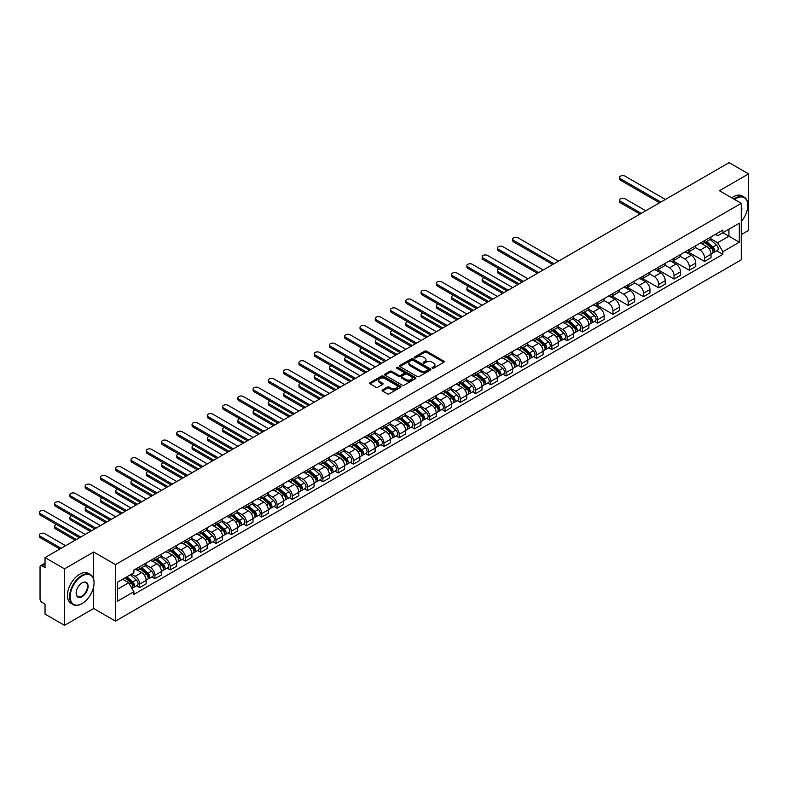 <?xml version="1.0" encoding="UTF-8"?>
<svg xmlns="http://www.w3.org/2000/svg" width="788" height="788" viewBox="0 0 788 788"><rect width="100%" height="100%" fill="white"/><g stroke="black" fill="none" stroke-linecap="round" stroke-linejoin="round"><path stroke-width="1.18" d="M432.316 368.163A0.955 0.552 0 0 0 433.666 368.163L443.871 362.273A1.359 0.788 0 0 0 444.265 361.722A1.359 0.788 0 0 0 443.871 361.16L426.584 351.182A1.359 0.788 0 0 0 424.663 351.182L414.449 357.072A0.955 0.552 0 0 0 415.798 357.851L417.118 357.092A4.344 2.512 0 0 1 423.264 357.092L424.702 357.919A4.344 2.512 0 0 1 425.983 359.692A4.344 2.512 0 0 1 424.702 361.465L423.383 362.234A0.955 0.552 0 0 0 424.732 363.012L426.052 362.244A4.344 2.512 0 0 1 432.198 362.244L433.636 363.081A4.344 2.512 0 0 1 434.917 364.854A4.344 2.512 0 0 1 433.636 366.627L432.316 367.385A0.955 0.552 0 0 0 432.316 368.163L432.316 367.385M382.485 389.893A1.359 0.788 0 0 0 382.091 390.444A1.359 0.788 0 0 0 382.485 391.006L387.341 393.803A1.359 0.788 0 0 0 389.262 393.803L400.59 387.263A1.359 0.788 0 0 0 400.994 386.701A1.359 0.788 0 0 0 400.59 386.15L383.303 376.162A1.359 0.788 0 0 0 381.382 376.162L370.045 382.712A1.359 0.788 0 0 0 369.651 383.264A1.359 0.788 0 0 0 370.045 383.815L375.906 387.204A1.359 0.788 0 0 0 377.826 387.204L382.682 384.406A1.359 0.788 0 0 0 383.076 383.845A1.359 0.788 0 0 0 382.682 383.293L379.777 381.619A3.635 2.098 0 0 1 378.713 380.131A3.635 2.098 0 0 1 380.949 378.191A3.635 2.098 0 0 1 384.908 378.644L396.295 385.224A3.635 2.098 0 0 1 397.359 386.701A3.635 2.098 0 0 1 395.113 388.642A3.635 2.098 0 0 1 391.153 388.189L389.262 387.095A1.359 0.788 0 0 0 387.341 387.095L382.485 389.893L382.485 391.006M115.491 564.612L93.673 552.014L64.508 568.847L45.034 557.609L729.127 162.643L748.6 173.892L719.434 190.726L741.262 203.334L115.491 564.612L115.491 621.111L741.262 259.833L741.262 203.334M417.216 376.556A1.359 0.788 0 0 0 419.137 376.556L430.475 370.005A1.359 0.788 0 0 0 430.869 369.454A1.359 0.788 0 0 0 430.475 368.902L413.178 358.914A1.359 0.788 0 0 0 411.257 358.914L399.92 365.465A1.359 0.788 0 0 0 399.526 366.016A1.359 0.788 0 0 0 399.92 366.568L417.216 376.556M396.985 368.37A0.955 0.552 0 0 1 397.95 368.508L415.512 378.644L404.195 385.174A1.359 0.788 0 0 1 402.274 385.174L384.987 375.196L389.833 372.419L389.833 371.286L384.987 374.083A1.359 0.788 0 0 0 384.583 374.645A1.359 0.788 0 0 0 384.987 375.196L384.987 374.083M389.833 372.419A1.359 0.788 0 0 1 391.754 372.419L391.754 371.286A1.359 0.788 0 0 0 389.833 371.286M391.754 371.286L398.767 375.334A1.359 0.788 0 0 0 400.688 375.334L403.909 373.473A1.359 0.788 0 0 0 404.303 372.921A1.359 0.788 0 0 0 403.909 372.369L396.61 368.154A0.955 0.552 0 0 1 397.95 367.375L415.532 377.521A1.359 0.788 0 0 1 415.926 378.082A1.359 0.788 0 0 1 415.532 378.634L415.532 377.521M64.508 568.847L64.508 625.357L45.034 614.108L45.034 604.11L42 602.357A2.768 1.596 -120 0 1 40.04 598.969L40.04 566.986A2.768 1.596 -120 0 1 40.612 565.715L45.034 563.164M741.262 234.637L748.6 230.392L748.6 173.892M64.508 625.357L93.673 608.513L115.491 621.111M45.034 557.609L45.034 567.606L42 565.853A2.768 1.596 -120 0 0 40.612 565.715M704.561 240.626A6.363 3.674 60 0 1 703.241 243.482L709.702 239.749A6.363 3.674 -120 0 0 711.022 236.892M695.39 247.481L700.059 250.17A6.363 3.674 60 0 1 704.561 257.971L711.022 254.238A6.363 3.674 -120 0 0 706.521 246.437L701.891 243.768M711.022 254.238L711.022 257.686L704.561 261.419L688.367 252.071M703.241 243.482A6.363 3.674 60 0 1 700.108 243.197M704.561 257.971L704.561 261.419M689.293 249.432A6.363 3.674 60 0 1 687.973 252.298L694.435 248.565A6.363 3.674 -120 0 0 695.755 245.708M673.1 260.877L689.293 270.225L695.755 266.502L695.755 263.054A6.363 3.674 -120 0 0 691.253 255.253L686.624 252.584M687.973 252.298A6.363 3.674 60 0 1 684.841 252.002M680.123 256.287L684.792 258.986A6.363 3.674 60 0 1 689.293 266.787L689.293 270.225M674.026 258.247A6.363 3.674 60 0 1 672.706 261.104L679.167 257.38A6.363 3.674 -120 0 0 680.487 254.524M657.832 269.693L674.026 279.041L680.487 275.317L680.487 271.87A6.363 3.674 -120 0 0 675.986 264.069L671.356 261.399M672.706 261.104A6.363 3.674 60 0 1 669.573 260.818M664.855 265.103L669.524 267.802A6.363 3.674 60 0 1 674.026 275.593L674.026 279.041M658.758 267.063A6.363 3.674 60 0 1 657.438 269.92L663.9 266.196A6.363 3.674 -120 0 0 665.22 263.34M642.565 278.509L658.758 287.856L665.22 284.133L665.22 280.686A6.363 3.674 -120 0 0 660.718 272.884L656.089 270.215M657.438 269.92A6.363 3.674 60 0 1 654.306 269.634M649.588 273.919L654.257 276.618A6.363 3.674 60 0 1 658.758 284.409L658.758 287.856M643.491 275.879A6.363 3.674 60 0 1 642.171 278.735L648.632 275.012A6.363 3.674 -120 0 0 649.952 272.146M627.297 287.325L643.491 296.672L649.952 292.949L649.952 289.501A6.363 3.674 -120 0 0 645.451 281.7L640.821 279.031M642.171 278.735A6.363 3.674 60 0 1 639.038 278.45M634.32 282.734L638.989 285.433A6.363 3.674 60 0 1 643.491 293.225L643.491 296.672M628.223 284.695A6.363 3.674 60 0 1 626.903 287.551L633.365 283.828A6.363 3.674 -120 0 0 634.685 280.961M612.03 296.14L628.223 305.488L634.685 301.755L634.685 298.307A6.363 3.674 -120 0 0 630.183 290.516L625.554 287.847M626.903 287.551A6.363 3.674 60 0 1 623.771 287.265M619.053 291.55L623.722 294.239A6.363 3.674 60 0 1 628.223 302.04L628.223 305.488M612.956 293.51A6.363 3.674 60 0 1 611.636 296.367L618.097 292.634A6.363 3.674 -120 0 0 619.417 289.777M596.762 304.956L612.956 314.304L619.417 310.57L619.417 307.123A6.363 3.674 -120 0 0 614.916 299.332L610.286 296.662M611.636 296.367A6.363 3.674 60 0 1 608.503 296.081M603.785 300.366L608.454 303.055A6.363 3.674 60 0 1 612.956 310.856L612.956 314.304M597.688 302.326A6.363 3.674 60 0 1 596.368 305.183L602.83 301.449A6.363 3.674 -120 0 0 604.15 298.593M594.595 321.327L597.688 323.119L604.15 319.386L604.15 315.939A6.363 3.674 -120 0 0 599.648 308.147L595.019 305.478M596.368 305.183A6.363 3.674 60 0 1 593.236 304.897M588.518 309.182L593.187 311.871A6.363 3.674 60 0 1 597.688 319.672L597.688 323.119M582.421 311.142A6.363 3.674 60 0 1 581.101 313.998L587.562 310.265A6.363 3.674 -120 0 0 588.882 307.409M579.328 330.142L582.421 331.935L588.882 328.202L588.882 324.755A6.363 3.674 -120 0 0 584.381 316.953L579.751 314.284M581.101 313.998A6.363 3.674 60 0 1 577.968 313.713M573.25 317.997L577.919 320.686A6.363 3.674 60 0 1 582.421 328.488L582.421 331.935M567.153 319.948A6.363 3.674 60 0 1 565.833 322.814L572.295 319.081A6.363 3.674 -120 0 0 573.615 316.224M564.06 338.958L567.153 340.741L573.615 337.018L573.615 333.57A6.363 3.674 -120 0 0 569.113 325.769L564.484 323.1M565.833 322.814A6.363 3.674 60 0 1 562.701 322.519M557.983 326.803L562.652 329.502A6.363 3.674 60 0 1 567.153 337.303L567.153 340.741M551.886 328.763A6.363 3.674 60 0 1 550.566 331.62L557.027 327.897A6.363 3.674 -120 0 0 558.347 325.04M548.793 347.774L551.886 349.557L558.347 345.834L558.347 342.386A6.363 3.674 -120 0 0 553.846 334.585L549.216 331.915M550.566 331.62A6.363 3.674 60 0 1 547.433 331.334M542.715 335.619L547.384 338.318A6.363 3.674 60 0 1 551.886 346.109L551.886 349.557M536.618 337.579A6.363 3.674 60 0 1 535.298 340.436L541.76 336.712A6.363 3.674 -120 0 0 543.08 333.856M533.525 356.59L536.618 358.373L543.08 354.649L543.08 351.202A6.363 3.674 -120 0 0 538.578 343.401L533.949 340.731M535.298 340.436A6.363 3.674 60 0 1 532.166 340.15M527.448 344.435L532.117 347.134A6.363 3.674 60 0 1 536.618 354.925L536.618 358.373M521.351 346.395A6.363 3.674 60 0 1 520.031 349.251L526.492 345.528A6.363 3.674 -120 0 0 527.812 342.662M518.258 365.405L521.351 367.188L527.812 363.465L527.812 360.017A6.363 3.674 -120 0 0 523.311 352.216L518.681 349.547M520.031 349.251A6.363 3.674 60 0 1 516.898 348.966M512.18 353.251L516.849 355.949A6.363 3.674 60 0 1 521.351 363.741L521.351 367.188M506.083 355.211A6.363 3.674 60 0 1 504.763 358.067L511.225 354.344A6.363 3.674 -120 0 0 512.545 351.478M502.99 374.211L506.083 376.004L512.545 372.271L512.545 368.823A6.363 3.674 -120 0 0 508.043 361.032L503.414 358.363M504.763 358.067A6.363 3.674 60 0 1 501.631 357.782M496.913 362.066L501.582 364.755A6.363 3.674 60 0 1 506.083 372.557L506.083 376.004M490.816 364.026A6.363 3.674 60 0 1 489.496 366.883L495.957 363.15A6.363 3.674 -120 0 0 497.277 360.293M487.723 383.027L490.816 384.82L497.277 381.087L497.277 377.639A6.363 3.674 -120 0 0 492.776 369.848L488.146 367.178M489.496 366.883A6.363 3.674 60 0 1 486.363 366.597M481.645 370.882L486.314 373.571A6.363 3.674 60 0 1 490.816 381.372L490.816 384.82M475.548 372.842A6.363 3.674 60 0 1 474.228 375.699L480.69 371.966A6.363 3.674 -120 0 0 482.01 369.109M472.455 391.843L475.548 393.636L482.01 389.902L482.01 386.455A6.363 3.674 -120 0 0 477.508 378.664L472.879 375.994M474.228 375.699A6.363 3.674 60 0 1 471.096 375.413M466.378 379.698L471.047 382.387A6.363 3.674 60 0 1 475.548 390.188L475.548 393.636M460.281 381.658A6.363 3.674 60 0 1 458.961 384.514L465.422 380.781A6.363 3.674 -120 0 0 466.742 377.925M457.188 400.659L460.281 402.451L466.742 398.718L466.742 395.271A6.363 3.674 -120 0 0 462.241 387.469L457.611 384.8M458.961 384.514A6.363 3.674 60 0 1 455.828 384.229M451.11 388.514L455.779 391.203A6.363 3.674 60 0 1 460.281 399.004L460.281 402.451M445.013 390.464A6.363 3.674 60 0 1 443.693 393.33L450.155 389.597A6.363 3.674 -120 0 0 451.475 386.741M441.92 409.474L445.013 411.257L451.475 407.534L451.475 404.086A6.363 3.674 -120 0 0 446.973 396.285L442.354 393.616M443.693 393.33A6.363 3.674 60 0 1 440.561 393.035M435.843 397.319L440.512 400.018A6.363 3.674 60 0 1 445.013 407.82L445.013 411.257M429.746 399.28A6.363 3.674 60 0 1 428.426 402.136L434.887 398.413A6.363 3.674 -120 0 0 436.207 395.556M426.653 418.29L429.746 420.073L436.207 416.35L436.207 412.902A6.363 3.674 -120 0 0 431.706 405.101L427.086 402.432M428.426 402.136A6.363 3.674 60 0 1 425.293 401.85M420.585 406.135L425.244 408.834A6.363 3.674 60 0 1 429.746 416.625L429.746 420.073M414.478 408.095A6.363 3.674 60 0 1 413.158 410.952L419.62 407.229A6.363 3.674 -120 0 0 420.94 404.372M411.385 427.106L414.478 428.889L420.94 425.165L420.94 421.718A6.363 3.674 -120 0 0 416.438 413.917L411.819 411.247M413.158 410.952A6.363 3.674 60 0 1 410.026 410.666M405.318 414.951L409.977 417.65A6.363 3.674 60 0 1 414.478 425.441L414.478 428.889M399.211 416.911A6.363 3.674 60 0 1 397.891 419.768L404.352 416.044A6.363 3.674 -120 0 0 405.672 413.178M396.118 435.922L399.211 437.704L405.672 433.981L405.672 430.534A6.363 3.674 -120 0 0 401.171 422.732L396.551 420.063M397.891 419.768A6.363 3.674 60 0 1 394.758 419.482M390.05 423.767L394.709 426.466A6.363 3.674 60 0 1 399.211 434.257L399.211 437.704M383.943 425.727A6.363 3.674 60 0 1 382.623 428.583L389.085 424.86A6.363 3.674 -120 0 0 390.405 421.994M380.85 444.728L383.943 446.52L390.405 442.787L390.405 439.34A6.363 3.674 -120 0 0 385.903 431.548L381.284 428.879M382.623 428.583A6.363 3.674 60 0 1 379.491 428.298M374.783 432.582L379.442 435.271A6.363 3.674 60 0 1 383.943 443.073L383.943 446.52M368.676 434.543A6.363 3.674 60 0 1 367.356 437.399L373.817 433.666A6.363 3.674 -120 0 0 375.137 430.809M365.583 453.543L368.676 455.336L375.137 451.603L375.137 448.155A6.363 3.674 -120 0 0 370.636 440.364L366.016 437.695M367.356 437.399A6.363 3.674 60 0 1 364.223 437.113M359.515 441.398L364.174 444.087A6.363 3.674 60 0 1 368.676 451.888L368.676 455.336M353.408 443.358A6.363 3.674 60 0 1 352.088 446.215L358.55 442.482A6.363 3.674 -120 0 0 359.87 439.625M350.315 462.359L353.408 464.152L359.87 460.419L359.87 456.971A6.363 3.674 -120 0 0 355.368 449.18L350.749 446.51M352.088 446.215A6.363 3.674 60 0 1 348.956 445.929M344.248 450.214L348.907 452.903A6.363 3.674 60 0 1 353.408 460.704L353.408 464.152M338.141 452.174A6.363 3.674 60 0 1 336.821 455.031L343.282 451.297A6.363 3.674 -120 0 0 344.602 448.441M335.048 471.175L338.141 472.967L344.602 469.234L344.602 465.787A6.363 3.674 -120 0 0 340.101 457.986L335.481 455.316M336.821 455.031A6.363 3.674 60 0 1 333.688 454.745M328.98 459.03L333.639 461.719A6.363 3.674 60 0 1 338.141 469.52L338.141 472.967M322.873 460.98A6.363 3.674 60 0 1 321.553 463.846L328.015 460.113A6.363 3.674 -120 0 0 329.335 457.257M319.78 479.99L322.873 481.773L329.335 478.05L329.335 474.603A6.363 3.674 -120 0 0 324.833 466.801L320.214 464.132M321.553 463.846A6.363 3.674 60 0 1 318.421 463.551M313.713 467.836L318.372 470.534A6.363 3.674 60 0 1 322.873 478.336L322.873 481.773M307.606 469.796A6.363 3.674 60 0 1 306.286 472.652L312.747 468.929A6.363 3.674 -120 0 0 314.067 466.072M304.513 488.806L307.606 490.589L314.067 486.866L314.067 483.418A6.363 3.674 -120 0 0 309.566 475.617L304.946 472.948M306.286 472.652A6.363 3.674 60 0 1 303.153 472.367M298.445 476.651L303.104 479.35A6.363 3.674 60 0 1 307.606 487.142L307.606 490.589M292.338 478.611A6.363 3.674 60 0 1 291.018 481.468L297.48 477.745A6.363 3.674 -120 0 0 298.8 474.888M289.245 497.622L292.338 499.405L298.8 495.682L298.8 492.234A6.363 3.674 -120 0 0 294.298 484.433L289.679 481.764M291.018 481.468A6.363 3.674 60 0 1 287.886 481.182M283.178 485.467L287.837 488.166A6.363 3.674 60 0 1 292.338 495.957L292.338 499.405M277.071 487.427A6.363 3.674 60 0 1 275.751 490.284L282.212 486.56A6.363 3.674 -120 0 0 283.532 483.694M273.978 506.438L277.071 508.221L283.532 504.497L283.532 501.05A6.363 3.674 -120 0 0 279.031 493.249L274.411 490.579M275.751 490.284A6.363 3.674 60 0 1 272.618 489.998M267.91 494.283L272.569 496.982A6.363 3.674 60 0 1 277.071 504.773L277.071 508.221M261.803 496.243A6.363 3.674 60 0 1 260.483 499.099L266.945 495.376A6.363 3.674 -120 0 0 268.265 492.51M258.71 515.244L261.803 517.036L268.265 513.303L268.265 509.856A6.363 3.674 -120 0 0 263.763 502.064L259.144 499.395M260.483 499.099A6.363 3.674 60 0 1 257.351 498.814M252.643 503.099L257.302 505.788A6.363 3.674 60 0 1 261.803 513.589L261.803 517.036M246.536 505.059A6.363 3.674 60 0 1 245.226 507.915L251.677 504.182A6.363 3.674 -120 0 0 252.997 501.326M243.443 524.059L246.536 525.852L252.997 522.119L252.997 518.671A6.363 3.674 -120 0 0 248.496 510.88L243.876 508.211M245.226 507.915A6.363 3.674 60 0 1 242.083 507.63M237.375 511.914L242.034 514.603A6.363 3.674 60 0 1 246.536 522.405L246.536 525.852M231.268 513.875A6.363 3.674 60 0 1 229.958 516.731L236.41 512.998A6.363 3.674 -120 0 0 237.73 510.141M228.175 532.875L231.268 534.668L237.73 530.935L237.73 527.487A6.363 3.674 -120 0 0 233.228 519.696L228.609 517.026M229.958 516.731A6.363 3.674 60 0 1 226.816 516.445M222.108 520.73L226.767 523.419A6.363 3.674 60 0 1 231.268 531.22L231.268 534.668M216.001 522.69A6.363 3.674 60 0 1 214.691 525.547L221.142 521.814A6.363 3.674 -120 0 0 222.462 518.957M212.908 541.691L216.001 543.484L222.462 539.75L222.462 536.303A6.363 3.674 -120 0 0 217.961 528.502L213.341 525.832M214.691 525.547A6.363 3.674 60 0 1 211.548 525.261M206.84 529.546L211.499 532.235A6.363 3.674 60 0 1 216.001 540.036L216.001 543.484M200.733 531.496A6.363 3.674 60 0 1 199.423 534.362L205.875 530.629A6.363 3.674 -120 0 0 207.195 527.773M197.64 550.507L200.733 552.29L207.195 548.566L207.195 545.119A6.363 3.674 -120 0 0 202.693 537.317L198.074 534.648M199.423 534.362A6.363 3.674 60 0 1 196.281 534.067M191.573 538.352L196.232 541.051A6.363 3.674 60 0 1 200.733 548.852L200.733 552.29M185.466 540.312A6.363 3.674 60 0 1 184.156 543.168L190.607 539.445A6.363 3.674 -120 0 0 191.927 536.589M182.373 559.322L185.466 561.105L191.927 557.382L191.927 553.934A6.363 3.674 -120 0 0 187.426 546.133L182.806 543.464M184.156 543.168A6.363 3.674 60 0 1 181.013 542.883M176.305 547.168L180.964 549.866A6.363 3.674 60 0 1 185.466 557.658L185.466 561.105M170.198 549.128A6.363 3.674 60 0 1 168.888 551.984L175.34 548.261A6.363 3.674 -120 0 0 176.66 545.404M167.105 568.138L170.198 569.921L176.66 566.198L176.66 562.75A6.363 3.674 -120 0 0 172.158 554.949L167.539 552.28M168.888 551.984A6.363 3.674 60 0 1 165.746 551.698M161.038 555.983L165.697 558.682A6.363 3.674 60 0 1 170.198 566.474L170.198 569.921M154.931 557.943A6.363 3.674 60 0 1 153.621 560.8L160.072 557.077A6.363 3.674 -120 0 0 161.392 554.21M151.838 576.954L154.931 578.737L161.392 575.013L161.392 571.566A6.363 3.674 -120 0 0 156.891 563.765L152.271 561.095M153.621 560.8A6.363 3.674 60 0 1 150.478 560.514M145.77 564.799L150.429 567.498A6.363 3.674 60 0 1 154.931 575.289L154.931 578.737M139.663 566.759A6.363 3.674 60 0 1 138.353 569.616L144.805 565.892A6.363 3.674 -120 0 0 146.125 563.026M136.57 585.76L139.663 587.553L146.125 583.819L146.125 580.372A6.363 3.674 -120 0 0 141.623 572.58L137.004 569.911M138.353 569.616A6.363 3.674 60 0 1 135.211 569.33M131.448 574.156L135.162 576.304A6.363 3.674 60 0 1 139.663 584.105L139.663 587.553M715.376 234.381L717.671 235.71L739.302 223.221L728.93 229.209L728.93 236.213L717.671 242.714L710.658 238.666M117.451 589.247L128.71 582.746L133.891 591.729L117.451 601.224L117.451 582.243L133.891 572.748L133.891 570.088L722.862 230.057L722.862 232.706L739.302 242.202L722.862 251.697L717.671 242.714M739.302 223.221L739.302 242.202M133.891 591.729L133.891 594.388L722.862 254.357L722.862 251.697M93.673 552.014L93.673 579.2M93.673 586.587L93.673 608.513M128.71 582.746L122.642 579.249M716.725 250.811L722.862 254.357M432.701 368.301L433.636 367.76A4.344 2.512 0 0 0 434.917 365.987L434.917 364.854M425.983 359.692L425.983 360.825A4.344 2.512 0 0 1 424.702 362.598L423.767 363.14M443.851 362.283L426.584 352.315A1.359 0.788 0 0 0 424.663 352.315L414.833 357.988M430.455 370.025L413.178 360.047A1.359 0.788 0 0 0 411.257 360.047L399.94 366.578M428.071 369.848A0.955 0.552 0 0 0 428.071 369.07L412.892 360.303A0.955 0.552 0 0 0 411.543 360.303L410.154 361.111A4.344 2.512 0 0 0 408.883 362.884A4.344 2.512 0 0 0 410.154 364.657L420.526 370.646A4.344 2.512 0 0 0 426.672 370.646L428.071 369.848L428.071 370.971A0.955 0.552 0 0 0 428.347 370.587L428.347 369.454M408.883 362.884L408.883 364.017A4.344 2.512 0 0 0 410.154 365.79L410.154 364.657M428.071 370.971L426.672 371.778A4.344 2.512 0 0 1 420.526 371.778L410.154 365.79M391.754 372.419L398.767 376.467A1.359 0.788 0 0 0 400.688 376.467L403.909 374.605A1.359 0.788 0 0 0 404.303 374.054L404.303 372.921M406.047 379.54A3.635 2.098 0 0 0 410.006 379.993A3.635 2.098 0 0 0 412.252 378.053A3.635 2.098 0 0 0 411.188 376.565L407.179 374.251A1.359 0.788 0 0 0 405.249 374.251L402.038 376.112A1.359 0.788 0 0 0 401.634 376.664A1.359 0.788 0 0 0 402.038 377.216L406.047 379.54L406.047 380.663A3.635 2.098 0 0 0 410.006 381.116A3.635 2.098 0 0 0 412.252 379.186L412.252 378.053M401.634 376.664L401.634 377.797A1.359 0.788 0 0 0 402.038 378.348L402.038 377.216M406.047 380.663L402.038 378.348M397.359 386.701L397.359 387.834A3.635 2.098 0 0 1 395.113 389.774A3.635 2.098 0 0 1 391.153 389.321L389.262 388.218A1.359 0.788 0 0 0 387.341 388.218L382.505 391.015M378.713 380.131L378.713 381.264A3.635 2.098 0 0 0 379.777 382.741L379.777 381.619M382.682 383.293L382.682 384.406L379.777 382.741M400.59 386.15L400.59 387.263L383.303 377.294A1.359 0.788 0 0 0 381.382 377.294L370.065 383.835M705.004 242.468L711.219 248.013A3.457 2 60 0 1 712.313 253.362L711.022 254.11M705.161 242.615L708.097 244.3M645.786 210.76L624.992 198.753A3.182 1.842 -0 0 0 621.525 198.359A3.182 1.842 -0 0 0 619.555 200.053A3.182 1.842 -0 0 0 620.491 201.354L641.284 213.361M705.624 242.103L712.549 248.279A1.665 0.955 60 0 1 713.071 250.85A1.665 0.955 60 0 1 712.923 250.909M706.669 241.502L712.884 247.058A3.457 2 60 0 1 713.967 252.406A3.457 2 60 0 1 712.923 252.515M710.136 239.424L716.41 245.019A3.457 2 60 0 1 717.494 250.367L713.967 252.406M640.014 214.09L620.491 202.821A3.182 1.842 180 0 1 619.555 201.521L619.555 200.053M659.586 202.792L620.491 180.216A3.182 1.842 180 0 1 619.555 178.915L619.555 177.448A3.182 1.842 -0 0 0 620.491 178.748L660.866 202.053M665.367 199.463L624.992 176.148A3.182 1.842 -0 0 0 621.525 175.754A3.182 1.842 -0 0 0 619.555 177.448M741.262 221.517A16.883 9.752 120 0 0 747.822 205.422A16.883 9.752 120 0 0 735.874 198.527A16.883 9.752 120 0 0 734.495 199.423M733.933 199.098A17.297 9.988 -60 0 1 735.588 198.015A17.297 9.988 -60 0 1 744.236 197.158A17.297 9.988 -60 0 1 747.822 205.077A17.297 9.988 -60 0 1 747.812 205.254M741.262 206.22A8.441 4.876 -60 0 1 741.262 212.189M731.776 197.857A17.297 9.988 -60 0 1 733.431 196.773A17.297 9.988 -60 0 1 742.079 195.917L744.236 197.158M81.824 603.716L82.119 603.539A16.883 9.752 120 0 0 94.058 582.864A16.883 9.752 120 0 0 82.119 575.969A16.883 9.752 120 0 0 70.181 596.654A16.883 9.752 120 0 0 82.119 603.539L81.824 603.716A17.297 9.988 -60 0 1 73.176 604.573A17.297 9.988 -60 0 1 70.526 590.705A17.297 9.988 -60 0 1 81.824 575.457A17.297 9.988 -60 0 1 90.482 574.6A17.297 9.988 -60 0 1 94.058 582.519A17.297 9.988 -60 0 1 94.058 582.696M82.119 582.864L82.119 582.864A8.441 4.876 -60 0 1 88.089 586.311A8.441 4.876 -60 0 1 82.119 596.654A8.441 4.876 -60 0 1 76.15 593.206A8.441 4.876 -60 0 1 82.119 582.864L82.119 582.864M76.15 593.029A8.028 4.639 120 0 0 77.815 596.536A8.028 4.639 120 0 0 81.824 596.142A8.028 4.639 120 0 0 87.074 589.069A8.028 4.639 120 0 0 85.843 582.637A8.028 4.639 120 0 0 81.972 582.953M73.176 604.573L71.028 603.322A17.297 9.988 -60 0 1 68.369 589.463A17.297 9.988 -60 0 1 79.677 574.216A17.297 9.988 -60 0 1 88.325 573.359L90.482 574.6M582.864 312.984L589.079 318.529A3.457 2 60 0 1 590.173 323.878L588.882 324.626M583.031 313.131L585.957 314.816M499.277 268.895A3.182 1.842 -0 0 0 497.425 270.57A3.182 1.842 -0 0 0 498.351 271.87L519.144 283.877M583.494 312.619L590.409 318.795A1.665 0.955 60 0 1 590.931 321.366A1.665 0.955 60 0 1 590.783 321.425M584.529 312.018L590.744 317.574A3.457 2 60 0 1 591.837 322.922A3.457 2 60 0 1 590.793 323.031M587.996 309.94L594.27 315.535A3.457 2 60 0 1 595.354 320.883L591.837 322.922M517.874 284.606L498.351 273.337A3.182 1.842 180 0 1 497.425 272.037L497.425 270.57M567.596 321.79L573.812 327.345A3.457 2 60 0 1 574.905 332.694L573.615 333.442M567.764 321.937L570.689 323.632M484.009 277.711A3.182 1.842 -0 0 0 482.157 279.385A3.182 1.842 -0 0 0 483.083 280.686L503.877 292.693M568.227 321.435L575.141 327.611A1.665 0.955 60 0 1 575.664 330.182A1.665 0.955 60 0 1 575.516 330.241M569.261 320.834L575.476 326.39A3.457 2 60 0 1 576.57 331.738A3.457 2 60 0 1 575.526 331.846M572.728 318.756L579.003 324.351A3.457 2 60 0 1 580.086 329.699L576.57 331.738M502.606 293.422L483.083 282.153A3.182 1.842 180 0 1 482.157 280.853L482.157 279.385M552.329 330.605L558.544 336.161A3.457 2 60 0 1 559.638 341.509L558.347 342.258M552.496 330.753L555.422 332.447M468.742 286.527A3.182 1.842 -0 0 0 466.89 288.201A3.182 1.842 -0 0 0 467.816 289.501L488.619 301.509M552.959 330.251L559.874 336.427A1.665 0.955 60 0 1 560.396 338.988A1.665 0.955 60 0 1 560.248 339.057M553.994 329.65L560.209 335.195A3.457 2 60 0 1 561.302 340.554A3.457 2 60 0 1 560.258 340.662M557.461 327.562L563.735 333.166A3.457 2 60 0 1 564.819 338.515L561.302 340.554M487.339 302.237L467.816 290.969A3.182 1.842 180 0 1 466.89 289.669L466.89 288.201M537.061 339.421L543.277 344.977A3.457 2 60 0 1 544.37 350.325L543.08 351.074M537.229 339.569L540.154 341.263M453.474 295.342A3.182 1.842 -0 0 0 451.623 297.017A3.182 1.842 -0 0 0 452.548 298.307L473.352 310.314M537.692 339.057L544.606 345.243A1.665 0.955 60 0 1 545.129 347.804A1.665 0.955 60 0 1 544.981 347.863M538.726 338.466L544.941 344.011A3.457 2 60 0 1 546.035 349.36A3.457 2 60 0 1 544.991 349.478M542.193 336.377L548.468 341.982A3.457 2 60 0 1 549.551 347.331L546.035 349.36M472.071 311.053L452.548 299.785A3.182 1.842 180 0 1 451.623 298.485L451.623 297.017M521.794 348.237L528.019 353.792A3.457 2 60 0 1 529.103 359.141L527.812 359.889M521.961 348.385L524.887 350.079M438.207 304.158A3.182 1.842 -0 0 0 436.355 305.823A3.182 1.842 -0 0 0 437.281 307.123L458.084 319.13M522.424 347.872L529.339 354.048A1.665 0.955 60 0 1 529.861 356.619A1.665 0.955 60 0 1 529.713 356.678M523.459 347.281L529.674 352.827A3.457 2 60 0 1 530.767 358.176A3.457 2 60 0 1 529.723 358.294M526.926 345.193L533.2 350.798A3.457 2 60 0 1 534.284 356.146L530.767 358.176M456.804 319.869L437.281 308.591A3.182 1.842 180 0 1 436.355 307.3L436.355 305.823M506.526 357.053L512.752 362.608A3.457 2 60 0 1 513.835 367.957L512.545 368.695M506.694 357.2L509.619 358.895M422.939 312.974A3.182 1.842 -0 0 0 421.087 314.639A3.182 1.842 -0 0 0 422.013 315.939L442.817 327.946M507.157 356.688L514.072 362.864A1.665 0.955 60 0 1 514.594 365.435A1.665 0.955 60 0 1 514.446 365.494M508.191 356.087L514.406 361.643A3.457 2 60 0 1 515.5 366.991A3.457 2 60 0 1 514.456 367.109M511.658 354.009L517.933 359.614A3.457 2 60 0 1 519.016 364.962L515.5 366.991M441.536 328.685L422.013 317.406A3.182 1.842 180 0 1 421.087 316.106L421.087 314.639M491.259 365.868L497.484 371.414A3.457 2 60 0 1 498.568 376.772L497.277 377.511M491.426 366.016L494.352 367.701M407.672 321.79A3.182 1.842 -0 0 0 405.82 323.454A3.182 1.842 -0 0 0 406.746 324.755L427.549 336.762M491.889 365.504L498.804 371.68A1.665 0.955 60 0 1 499.326 374.251A1.665 0.955 60 0 1 499.178 374.31M492.924 364.903L499.139 370.459A3.457 2 60 0 1 500.232 375.807A3.457 2 60 0 1 499.188 375.915M496.391 362.825L502.665 368.42A3.457 2 60 0 1 503.749 373.778L500.232 375.807M426.269 337.5L406.746 326.222A3.182 1.842 180 0 1 405.82 324.922L405.82 323.454M475.991 374.684L482.217 380.23A3.457 2 60 0 1 483.3 385.578L482.01 386.327M476.159 374.832L479.084 376.516M392.404 330.596A3.182 1.842 -0 0 0 390.553 332.27A3.182 1.842 -0 0 0 391.478 333.57L412.282 345.577M476.622 374.32L483.536 380.496A1.665 0.955 60 0 1 484.059 383.066A1.665 0.955 60 0 1 483.911 383.126M477.656 373.719L483.871 379.274A3.457 2 60 0 1 484.965 384.623A3.457 2 60 0 1 483.921 384.731M481.123 371.641L487.398 377.235A3.457 2 60 0 1 488.481 382.584L484.965 384.623M411.001 346.306L391.478 335.038A3.182 1.842 180 0 1 390.553 333.738L390.553 332.27M460.724 383.5L466.949 389.045A3.457 2 60 0 1 468.033 394.394L466.742 395.143M460.891 383.648L463.817 385.332M377.137 339.411A3.182 1.842 -0 0 0 375.285 341.086A3.182 1.842 -0 0 0 376.211 342.386L397.014 354.393M461.354 383.135L468.269 389.311A1.665 0.955 60 0 1 468.791 391.882A1.665 0.955 60 0 1 468.643 391.941M462.389 382.535L468.604 388.09A3.457 2 60 0 1 469.697 393.439A3.457 2 60 0 1 468.653 393.547M465.856 380.456L472.13 386.051A3.457 2 60 0 1 473.214 391.4L469.697 393.439M395.734 355.122L376.211 343.854A3.182 1.842 180 0 1 375.285 342.553L375.285 341.086M445.456 392.306L451.682 397.861A3.457 2 60 0 1 452.765 403.21L451.475 403.958M445.624 392.454L448.549 394.148M361.869 348.227A3.182 1.842 -0 0 0 360.017 349.902A3.182 1.842 -0 0 0 360.943 351.202L381.747 363.209M446.087 391.951L453.011 398.127A1.665 0.955 60 0 1 453.524 400.698A1.665 0.955 60 0 1 453.376 400.757M447.121 391.35L453.336 396.906A3.457 2 60 0 1 454.43 402.254A3.457 2 60 0 1 453.386 402.363M450.588 389.272L456.863 394.867A3.457 2 60 0 1 457.946 400.215L454.43 402.254M380.466 363.938L360.943 352.669A3.182 1.842 180 0 1 360.017 351.369L360.017 349.902M430.189 401.122L436.414 406.677A3.457 2 60 0 1 437.498 412.026L436.207 412.774M430.356 401.269L433.282 402.964M346.602 357.043A3.182 1.842 -0 0 0 344.75 358.717A3.182 1.842 -0 0 0 345.676 360.017L366.479 372.025M430.819 400.767L437.744 406.943A1.665 0.955 60 0 1 438.256 409.504A1.665 0.955 60 0 1 438.108 409.573M431.854 400.166L438.079 405.712A3.457 2 60 0 1 439.162 411.07A3.457 2 60 0 1 438.118 411.178M435.321 398.078L441.595 403.683A3.457 2 60 0 1 442.679 409.031L439.162 411.07M365.199 372.754L345.676 361.485A3.182 1.842 180 0 1 344.75 360.185L344.75 358.717M414.921 409.937L421.147 415.493A3.457 2 60 0 1 422.23 420.841L420.94 421.59M415.089 410.085L418.014 411.779M331.334 365.859A3.182 1.842 -0 0 0 329.483 367.533A3.182 1.842 -0 0 0 330.408 368.823L351.212 380.831M415.552 409.573L422.476 415.759A1.665 0.955 60 0 1 422.989 418.32A1.665 0.955 60 0 1 422.841 418.379M416.586 408.982L422.811 414.527A3.457 2 60 0 1 423.895 419.876A3.457 2 60 0 1 422.851 419.994M420.053 406.894L426.328 412.498A3.457 2 60 0 1 427.411 417.847L423.895 419.876M349.931 381.569L330.408 370.301A3.182 1.842 180 0 1 329.483 369.001L329.483 367.533M399.654 418.753L405.879 424.308A3.457 2 60 0 1 406.963 429.657L405.672 430.406M399.821 418.901L402.747 420.595M316.067 374.674A3.182 1.842 -0 0 0 314.215 376.339A3.182 1.842 -0 0 0 315.141 377.639L335.944 389.646M400.284 418.389L407.209 424.565A1.665 0.955 60 0 1 407.721 427.135A1.665 0.955 60 0 1 407.573 427.195M401.319 417.798L407.544 423.343A3.457 2 60 0 1 408.627 428.692A3.457 2 60 0 1 407.583 428.81M404.786 415.709L411.06 421.314A3.457 2 60 0 1 412.154 426.663L408.627 428.692M334.673 390.385L315.141 379.107A3.182 1.842 180 0 1 314.215 377.816L314.215 376.339M384.386 427.569L390.612 433.124A3.457 2 60 0 1 391.695 438.473L390.405 439.211M384.554 427.717L387.479 429.411M300.799 383.49A3.182 1.842 -0 0 0 298.947 385.155A3.182 1.842 -0 0 0 299.873 386.455L320.677 398.462M385.017 427.204L391.941 433.38A1.665 0.955 60 0 1 392.454 435.951A1.665 0.955 60 0 1 392.306 436.01M386.051 426.603L392.276 432.159A3.457 2 60 0 1 393.36 437.507A3.457 2 60 0 1 392.316 437.626M389.518 424.525L395.793 430.13A3.457 2 60 0 1 396.886 435.478L393.36 437.507M319.406 399.201L299.873 387.923A3.182 1.842 180 0 1 298.947 386.622L298.947 385.155M369.119 436.385L375.344 441.93A3.457 2 60 0 1 376.428 447.288L375.137 448.027M369.286 436.532L372.212 438.217M285.532 392.306A3.182 1.842 -0 0 0 283.68 393.97A3.182 1.842 -0 0 0 284.606 395.271L305.409 407.278M369.749 436.02L376.674 442.196A1.665 0.955 60 0 1 377.196 444.767A1.665 0.955 60 0 1 377.038 444.826M370.784 435.419L377.009 440.975A3.457 2 60 0 1 378.092 446.323A3.457 2 60 0 1 377.048 446.432M374.251 433.341L380.525 438.936A3.457 2 60 0 1 381.619 444.294L378.092 446.323M304.138 408.017L284.606 396.738A3.182 1.842 180 0 1 283.68 395.438L283.68 393.97M353.851 445.2L360.077 450.746A3.457 2 60 0 1 361.16 456.094L359.87 456.843M354.019 445.348L356.944 447.032M270.264 401.112A3.182 1.842 -0 0 0 268.413 402.786A3.182 1.842 -0 0 0 269.338 404.086L290.142 416.094M354.482 444.836L361.406 451.012A1.665 0.955 60 0 1 361.928 453.583A1.665 0.955 60 0 1 361.771 453.642M355.516 444.235L361.741 449.79A3.457 2 60 0 1 362.825 455.139A3.457 2 60 0 1 361.781 455.247M358.983 442.157L365.258 447.751A3.457 2 60 0 1 366.351 453.1L362.825 455.139M288.871 416.822L269.338 405.554A3.182 1.842 180 0 1 268.413 404.254L268.413 402.786M338.584 454.016L344.809 459.562A3.457 2 60 0 1 345.893 464.91L344.602 465.659M338.751 454.164L341.677 455.848M254.997 409.927A3.182 1.842 -0 0 0 253.145 411.602A3.182 1.842 -0 0 0 254.071 412.902L274.874 424.909M339.214 453.652L346.139 459.828A1.665 0.955 60 0 1 346.661 462.398A1.665 0.955 60 0 1 346.503 462.457M340.249 453.051L346.474 458.606A3.457 2 60 0 1 347.557 463.955A3.457 2 60 0 1 346.513 464.063M343.716 450.972L349.99 456.567A3.457 2 60 0 1 351.084 461.916L347.557 463.955M273.603 425.638L254.071 414.37A3.182 1.842 180 0 1 253.145 413.07L253.145 411.602M323.316 462.822L329.542 468.377A3.457 2 60 0 1 330.625 473.726L329.335 474.474M323.484 462.97L326.409 464.664M239.729 418.743A3.182 1.842 -0 0 0 237.877 420.418A3.182 1.842 -0 0 0 238.803 421.718L259.607 433.725M323.947 462.467L330.871 468.643A1.665 0.955 60 0 1 331.393 471.214A1.665 0.955 60 0 1 331.236 471.273M324.981 461.866L331.206 467.422A3.457 2 60 0 1 332.29 472.77A3.457 2 60 0 1 331.246 472.879M328.448 459.788L334.723 465.383A3.457 2 60 0 1 335.816 470.731L332.29 472.77M258.336 434.454L238.803 423.186A3.182 1.842 180 0 1 237.877 421.885L237.877 420.418M308.049 471.638L314.274 477.193A3.457 2 60 0 1 315.358 482.542L314.067 483.29M308.216 471.785L311.142 473.48M224.462 427.559A3.182 1.842 -0 0 0 222.61 429.233A3.182 1.842 -0 0 0 223.536 430.534L244.339 442.541M308.679 471.283L315.604 477.459A1.665 0.955 60 0 1 316.126 480.02A1.665 0.955 60 0 1 315.968 480.089M309.714 470.682L315.939 476.228A3.457 2 60 0 1 317.022 481.586A3.457 2 60 0 1 315.978 481.695M313.181 468.594L319.455 474.199A3.457 2 60 0 1 320.549 479.547L317.022 481.586M243.068 443.27L223.536 432.001A3.182 1.842 180 0 1 222.61 430.701L222.61 429.233M292.781 480.453L299.007 486.009A3.457 2 60 0 1 300.09 491.357L298.8 492.106M292.949 480.601L295.874 482.295M209.194 436.375A3.182 1.842 -0 0 0 207.343 438.049A3.182 1.842 -0 0 0 208.268 439.34L229.072 451.347M293.412 480.089L300.336 486.275A1.665 0.955 60 0 1 300.858 488.836A1.665 0.955 60 0 1 300.701 488.895M294.446 479.498L300.671 485.044A3.457 2 60 0 1 301.755 490.392A3.457 2 60 0 1 300.711 490.51M297.913 477.41L304.188 483.014A3.457 2 60 0 1 305.281 488.363L301.755 490.392M227.801 452.085L208.268 440.817A3.182 1.842 180 0 1 207.343 439.517L207.343 438.049M277.514 489.269L283.739 494.825A3.457 2 60 0 1 284.823 500.173L283.532 500.922M277.681 489.417L280.607 491.111M193.927 445.19A3.182 1.842 -0 0 0 192.075 446.855A3.182 1.842 -0 0 0 193.001 448.155L213.804 460.162M278.144 488.905L285.069 495.081A1.665 0.955 60 0 1 285.591 497.652A1.665 0.955 60 0 1 285.433 497.711M279.179 488.314L285.404 493.859A3.457 2 60 0 1 286.487 499.208A3.457 2 60 0 1 285.443 499.326M282.646 486.226L288.92 491.83A3.457 2 60 0 1 290.014 497.179L286.487 499.208M212.533 460.901L193.001 449.623A3.182 1.842 180 0 1 192.075 448.333L192.075 446.855M262.246 498.085L268.472 503.64A3.457 2 60 0 1 269.555 508.989L268.265 509.728M262.414 498.233L265.339 499.927M178.659 454.006A3.182 1.842 -0 0 0 176.808 455.671A3.182 1.842 -0 0 0 177.743 456.971L198.537 468.978M262.877 497.721L269.801 503.896A1.665 0.955 60 0 1 270.323 506.467A1.665 0.955 60 0 1 270.166 506.526M263.911 497.12L270.136 502.675A3.457 2 60 0 1 271.22 508.024A3.457 2 60 0 1 270.176 508.142M267.378 495.041L273.653 500.646A3.457 2 60 0 1 274.746 505.995L271.22 508.024M197.266 469.717L177.743 458.439A3.182 1.842 180 0 1 176.808 457.139L176.808 455.671M246.979 506.901L253.204 512.446A3.457 2 60 0 1 254.288 517.805L252.997 518.543M247.146 507.048L250.072 508.733M163.392 462.822A3.182 1.842 -0 0 0 161.54 464.487A3.182 1.842 -0 0 0 162.476 465.787L183.269 477.794M247.609 506.536L254.534 512.712A1.665 0.955 60 0 1 255.056 515.283A1.665 0.955 60 0 1 254.898 515.342M248.644 505.935L254.869 511.491A3.457 2 60 0 1 255.952 516.839A3.457 2 60 0 1 254.908 516.948M252.111 503.857L258.385 509.452A3.457 2 60 0 1 259.479 514.81L255.952 516.839M181.998 478.533L162.476 467.254A3.182 1.842 180 0 1 161.54 465.954L161.54 464.487M231.711 515.716L237.937 521.262A3.457 2 60 0 1 239.02 526.611L237.73 527.359M231.879 515.864L234.804 517.549M148.124 471.628A3.182 1.842 -0 0 0 146.273 473.302A3.182 1.842 -0 0 0 147.208 474.603L168.002 486.61M232.342 515.352L239.266 521.528A1.665 0.955 60 0 1 239.788 524.099A1.665 0.955 60 0 1 239.631 524.158M233.376 514.751L239.601 520.307A3.457 2 60 0 1 240.685 525.655A3.457 2 60 0 1 239.641 525.763M236.843 512.673L243.118 518.268A3.457 2 60 0 1 244.211 523.616L240.685 525.655M166.731 487.339L147.208 476.07A3.182 1.842 180 0 1 146.273 474.77L146.273 473.302M216.444 524.532L222.669 530.078A3.457 2 60 0 1 223.753 535.426L222.462 536.175M216.611 524.68L219.537 526.364M132.857 480.444A3.182 1.842 -0 0 0 131.005 482.118A3.182 1.842 -0 0 0 131.941 483.418L152.734 495.425M217.074 524.168L223.999 530.344A1.665 0.955 60 0 1 224.521 532.915A1.665 0.955 60 0 1 224.363 532.974M218.109 523.567L224.334 529.122A3.457 2 60 0 1 225.417 534.471A3.457 2 60 0 1 224.373 534.579M221.576 521.489L227.85 527.083A3.457 2 60 0 1 228.944 532.432L225.417 534.471M151.463 496.154L131.941 484.886A3.182 1.842 180 0 1 131.005 483.586L131.005 482.118M201.176 533.338L207.402 538.894A3.457 2 60 0 1 208.485 544.242L207.195 544.991M201.344 533.486L204.269 535.18M117.589 489.259A3.182 1.842 -0 0 0 115.737 490.934A3.182 1.842 -0 0 0 116.673 492.234L137.467 504.241M201.807 532.984L208.731 539.159A1.665 0.955 60 0 1 209.253 541.73A1.665 0.955 60 0 1 209.096 541.789M202.841 532.383L209.066 537.938A3.457 2 60 0 1 210.15 543.287A3.457 2 60 0 1 209.106 543.395M206.308 530.304L212.583 535.899A3.457 2 60 0 1 213.676 541.248L210.15 543.287M136.196 504.97L116.673 493.702A3.182 1.842 180 0 1 115.737 492.401L115.737 490.934M185.909 542.154L192.134 547.709A3.457 2 60 0 1 193.218 553.058L191.927 553.806M186.076 542.302L189.002 543.996M102.322 498.075A3.182 1.842 -0 0 0 100.47 499.75A3.182 1.842 -0 0 0 101.406 501.05L122.199 513.057M186.539 541.799L193.464 547.975A1.665 0.955 60 0 1 193.986 550.536A1.665 0.955 60 0 1 193.828 550.605M187.574 541.198L193.799 546.744A3.457 2 60 0 1 194.882 552.102A3.457 2 60 0 1 193.838 552.211M191.041 539.11L197.315 544.715A3.457 2 60 0 1 198.409 550.063L194.882 552.102M120.928 513.786L101.406 502.517A3.182 1.842 180 0 1 100.47 501.217L100.47 499.75M170.641 550.97L176.867 556.525A3.457 2 60 0 1 177.95 561.874L176.66 562.622M170.809 551.117L173.734 552.812M87.054 506.891A3.182 1.842 -0 0 0 85.203 508.565A3.182 1.842 -0 0 0 86.138 509.856L106.932 521.863M171.272 550.605L178.196 556.791A1.665 0.955 60 0 1 178.718 559.352A1.665 0.955 60 0 1 178.561 559.411M172.306 550.014L178.531 555.56A3.457 2 60 0 1 179.615 560.908A3.457 2 60 0 1 178.571 561.026M175.773 547.926L182.048 553.531A3.457 2 60 0 1 183.141 558.879L179.615 560.908M105.661 522.602L86.138 511.333A3.182 1.842 180 0 1 85.203 510.033L85.203 508.565M552.713 264.492L513.618 241.926A3.182 1.842 180 0 1 512.692 240.626L512.692 239.148A3.182 1.842 -0 0 0 513.618 240.448L553.994 263.763M558.495 261.163L518.12 237.858A3.182 1.842 -0 0 0 514.653 237.454A3.182 1.842 -0 0 0 512.692 239.148M537.455 273.308L498.351 250.732A3.182 1.842 180 0 1 497.425 249.432L497.425 247.964A3.182 1.842 -0 0 0 498.351 249.264L538.726 272.569M543.227 269.979L502.852 246.664A3.182 1.842 -0 0 0 499.385 246.27A3.182 1.842 -0 0 0 497.425 247.964M522.188 282.124L483.083 259.548A3.182 1.842 180 0 1 482.157 258.247L482.157 256.78A3.182 1.842 -0 0 0 483.083 258.08L523.459 281.385M527.96 278.785L487.585 255.479A3.182 1.842 -0 0 0 484.118 255.085A3.182 1.842 -0 0 0 482.157 256.78M506.92 290.939L467.816 268.363A3.182 1.842 180 0 1 466.89 267.063L466.89 265.595A3.182 1.842 -0 0 0 467.816 266.896L508.191 290.201M512.692 287.6L472.317 264.295A3.182 1.842 -0 0 0 468.85 263.901A3.182 1.842 -0 0 0 466.89 265.595M491.653 299.755L452.548 277.179A3.182 1.842 180 0 1 451.623 275.879L451.623 274.411A3.182 1.842 -0 0 0 452.548 275.711L492.924 299.016M497.425 296.416L457.05 273.111A3.182 1.842 -0 0 0 453.583 272.717A3.182 1.842 -0 0 0 451.623 274.411M476.385 308.571L437.281 285.995A3.182 1.842 180 0 1 436.355 284.695L436.355 283.227A3.182 1.842 -0 0 0 437.281 284.527L477.656 307.832M482.157 305.232L441.782 281.927A3.182 1.842 -0 0 0 438.315 281.523A3.182 1.842 -0 0 0 436.355 283.227M461.118 317.377L422.013 294.81A3.182 1.842 180 0 1 421.087 293.51L421.087 292.043A3.182 1.842 -0 0 0 422.013 293.343L462.389 316.648M466.89 314.048L426.515 290.742A3.182 1.842 -0 0 0 423.048 290.339A3.182 1.842 -0 0 0 421.087 292.043M445.85 326.193L406.746 303.626A3.182 1.842 180 0 1 405.82 302.326L405.82 300.858A3.182 1.842 -0 0 0 406.746 302.149L447.121 325.464M451.623 322.863L411.247 299.558A3.182 1.842 -0 0 0 407.78 299.154A3.182 1.842 -0 0 0 405.82 300.858M430.583 335.008L391.478 312.442A3.182 1.842 180 0 1 390.553 311.142L390.553 309.664A3.182 1.842 -0 0 0 391.478 310.964L431.854 334.279M436.355 331.679L395.98 308.374A3.182 1.842 -0 0 0 392.513 307.97A3.182 1.842 -0 0 0 390.553 309.664M415.315 343.824L376.211 321.248A3.182 1.842 180 0 1 375.285 319.948L375.285 318.48A3.182 1.842 -0 0 0 376.211 319.78L416.586 343.085M421.087 340.495L380.712 317.18A3.182 1.842 -0 0 0 377.245 316.786A3.182 1.842 -0 0 0 375.285 318.48M400.048 352.64L360.943 330.064A3.182 1.842 180 0 1 360.017 328.763L360.017 327.296A3.182 1.842 -0 0 0 360.943 328.596L401.319 351.901M405.82 349.301L365.445 325.996A3.182 1.842 -0 0 0 361.978 325.602A3.182 1.842 -0 0 0 360.017 327.296M384.78 361.456L345.676 338.879A3.182 1.842 180 0 1 344.75 337.579L344.75 336.112A3.182 1.842 -0 0 0 345.676 337.412L386.051 360.717M390.553 358.116L350.177 334.811A3.182 1.842 -0 0 0 346.71 334.417A3.182 1.842 -0 0 0 344.75 336.112M369.513 370.271L330.408 347.695A3.182 1.842 180 0 1 329.483 346.395L329.483 344.927A3.182 1.842 -0 0 0 330.408 346.228L370.784 369.533M375.285 366.932L334.91 343.627A3.182 1.842 -0 0 0 331.443 343.233A3.182 1.842 -0 0 0 329.483 344.927M354.245 379.087L315.141 356.511A3.182 1.842 180 0 1 314.215 355.211L314.215 353.743A3.182 1.842 -0 0 0 315.141 355.043L355.516 378.348M360.017 375.748L319.642 352.443A3.182 1.842 -0 0 0 316.175 352.039A3.182 1.842 -0 0 0 314.215 353.743M338.978 387.893L299.873 365.327A3.182 1.842 180 0 1 298.947 364.026L298.947 362.559A3.182 1.842 -0 0 0 299.873 363.859L340.249 387.164M344.75 384.564L304.375 361.259A3.182 1.842 -0 0 0 300.908 360.855A3.182 1.842 -0 0 0 298.947 362.559M323.71 396.709L284.606 374.142A3.182 1.842 180 0 1 283.68 372.842L283.68 371.375A3.182 1.842 -0 0 0 284.606 372.665L324.981 395.98M329.483 393.379L289.107 370.074A3.182 1.842 -0 0 0 285.64 369.671A3.182 1.842 -0 0 0 283.68 371.375M308.443 405.524L269.338 382.958A3.182 1.842 180 0 1 268.413 381.658L268.413 380.18A3.182 1.842 -0 0 0 269.338 381.481L309.714 404.796M314.215 402.195L273.84 378.89A3.182 1.842 -0 0 0 270.373 378.486A3.182 1.842 -0 0 0 268.413 380.18M293.175 414.34L254.071 391.764A3.182 1.842 180 0 1 253.145 390.464L253.145 388.996A3.182 1.842 -0 0 0 254.071 390.296L294.446 413.601M298.947 411.011L258.572 387.696A3.182 1.842 -0 0 0 255.105 387.302A3.182 1.842 -0 0 0 253.145 388.996M277.908 423.156L238.803 400.58A3.182 1.842 180 0 1 237.877 399.28L237.877 397.812A3.182 1.842 -0 0 0 238.803 399.112L279.179 422.417M283.68 419.817L243.305 396.512A3.182 1.842 -0 0 0 239.838 396.118A3.182 1.842 -0 0 0 237.877 397.812M262.64 431.972L223.536 409.396A3.182 1.842 180 0 1 222.61 408.095L222.61 406.628A3.182 1.842 -0 0 0 223.536 407.928L263.911 431.233M268.413 428.633L228.047 405.327A3.182 1.842 -0 0 0 224.57 404.934A3.182 1.842 -0 0 0 222.61 406.628M247.373 440.787L208.268 418.211A3.182 1.842 180 0 1 207.343 416.911L207.343 415.443A3.182 1.842 -0 0 0 208.268 416.744L248.644 440.049M253.145 437.448L212.78 414.143A3.182 1.842 -0 0 0 209.303 413.749A3.182 1.842 -0 0 0 207.343 415.443M232.105 449.603L193.001 427.027A3.182 1.842 180 0 1 192.075 425.727L192.075 424.259A3.182 1.842 -0 0 0 193.001 425.559L233.376 448.864M237.877 446.264L197.512 422.959A3.182 1.842 -0 0 0 194.035 422.555A3.182 1.842 -0 0 0 192.075 424.259M216.838 458.409L177.743 435.843A3.182 1.842 180 0 1 176.808 434.543L176.808 433.075A3.182 1.842 -0 0 0 177.743 434.375L218.109 457.68M222.61 455.08L182.245 431.775A3.182 1.842 -0 0 0 178.768 431.371A3.182 1.842 -0 0 0 176.808 433.075M201.57 467.225L162.476 444.659A3.182 1.842 180 0 1 161.54 443.358L161.54 441.891A3.182 1.842 -0 0 0 162.476 443.181L202.841 466.496M207.343 463.896L166.977 440.591A3.182 1.842 -0 0 0 163.5 440.187A3.182 1.842 -0 0 0 161.54 441.891M186.303 476.041L147.208 453.474A3.182 1.842 180 0 1 146.273 452.174L146.273 450.697A3.182 1.842 -0 0 0 147.208 451.997L187.574 475.312M192.075 472.711L151.71 449.406A3.182 1.842 -0 0 0 148.233 449.002A3.182 1.842 -0 0 0 146.273 450.697M171.035 484.856L131.941 462.28A3.182 1.842 180 0 1 131.005 460.98L131.005 459.512A3.182 1.842 -0 0 0 131.941 460.813L172.306 484.118M176.808 481.527L136.442 458.212A3.182 1.842 -0 0 0 132.965 457.818A3.182 1.842 -0 0 0 131.005 459.512M155.768 493.672L116.673 471.096A3.182 1.842 180 0 1 115.737 469.796L115.737 468.328A3.182 1.842 -0 0 0 116.673 469.628L157.039 492.933M161.54 490.333L121.175 467.028A3.182 1.842 -0 0 0 117.698 466.634A3.182 1.842 -0 0 0 115.737 468.328M140.5 502.488L101.406 479.912A3.182 1.842 180 0 1 100.47 478.611L100.47 477.144A3.182 1.842 -0 0 0 101.406 478.444L141.771 501.749M146.273 499.149L105.907 475.844A3.182 1.842 -0 0 0 102.43 475.45A3.182 1.842 -0 0 0 100.47 477.144M125.233 511.304L86.138 488.727A3.182 1.842 180 0 1 85.203 487.427L85.203 485.96A3.182 1.842 -0 0 0 86.138 487.26L126.504 510.565M131.005 507.965L90.64 484.659A3.182 1.842 -0 0 0 87.163 484.265A3.182 1.842 -0 0 0 85.203 485.96M155.374 559.785L161.599 565.341A3.457 2 60 0 1 162.683 570.689L161.392 571.438M155.541 559.933L158.467 561.627M71.787 515.707A3.182 1.842 -0 0 0 69.935 517.371A3.182 1.842 -0 0 0 70.871 518.671L91.664 530.679M156.004 559.421L162.929 565.597A1.665 0.955 60 0 1 163.451 568.168A1.665 0.955 60 0 1 163.293 568.227M157.039 558.83L163.264 564.375A3.457 2 60 0 1 164.347 569.724A3.457 2 60 0 1 163.303 569.842M160.506 556.742L166.78 562.346A3.457 2 60 0 1 167.874 567.695L164.347 569.724M90.393 531.417L70.871 520.139A3.182 1.842 180 0 1 69.935 518.849L69.935 517.371M109.965 520.119L70.871 497.543A3.182 1.842 180 0 1 69.935 496.243L69.935 494.775A3.182 1.842 -0 0 0 70.871 496.076L111.236 519.381M115.737 516.78L75.372 493.475A3.182 1.842 -0 0 0 71.895 493.071A3.182 1.842 -0 0 0 69.935 494.775M140.106 568.601L146.332 574.156A3.457 2 60 0 1 147.415 579.505L146.125 580.244M140.274 568.749L143.199 570.443M56.519 524.522A3.182 1.842 -0 0 0 54.667 526.187A3.182 1.842 -0 0 0 55.603 527.487L76.397 539.494M140.737 568.237L147.661 574.413A1.665 0.955 60 0 1 148.183 576.983A1.665 0.955 60 0 1 148.026 577.043M141.771 567.636L147.996 573.191A3.457 2 60 0 1 149.08 578.54A3.457 2 60 0 1 148.036 578.658M145.238 565.557L151.523 571.162A3.457 2 60 0 1 152.606 576.511L149.08 578.54M75.126 540.233L55.603 528.955A3.182 1.842 180 0 1 54.667 527.655L54.667 526.187M94.698 528.925L55.603 506.359A3.182 1.842 180 0 1 54.667 505.059L54.667 503.591A3.182 1.842 -0 0 0 55.603 504.891L95.969 528.196M100.47 525.596L60.105 502.291A3.182 1.842 -0 0 0 56.628 501.887A3.182 1.842 -0 0 0 54.667 503.591M125.223 577.752L131.064 582.962A3.457 2 60 0 1 132.148 588.321L131.98 588.419M125.282 577.722L127.932 579.249M65.631 545.71L44.837 533.703A3.182 1.842 -0 0 0 41.37 533.309A3.182 1.842 -0 0 0 39.4 535.003A3.182 1.842 -0 0 0 40.336 536.303L61.129 548.31M125.853 577.387L132.394 583.228A1.665 0.955 60 0 1 132.916 585.799A1.665 0.955 60 0 1 132.758 585.858M126.888 576.796L132.729 582.007A3.457 2 60 0 1 133.812 587.355A3.457 2 60 0 1 132.768 587.464M130.414 574.757L136.255 579.968A3.457 2 60 0 1 137.339 585.326L133.812 587.355M59.858 549.049L40.336 537.771A3.182 1.842 180 0 1 39.4 536.47L39.4 535.003M79.43 537.741L40.336 515.175A3.182 1.842 180 0 1 39.4 513.875L39.4 512.407A3.182 1.842 -0 0 0 40.336 513.697L80.701 537.012M85.203 534.412L44.837 511.107A3.182 1.842 -0 0 0 41.37 510.703A3.182 1.842 -0 0 0 39.4 512.407M154.931 575.289L161.392 571.566M170.198 566.474L176.66 562.75M185.466 557.658L191.927 553.934M200.733 548.852L207.195 545.119M216.001 540.036L222.462 536.303M231.268 531.22L237.73 527.487M246.536 522.405L252.997 518.671M261.803 513.589L268.265 509.856M277.071 504.773L283.532 501.05M292.338 495.957L298.8 492.234M307.606 487.142L314.067 483.418M322.873 478.336L329.335 474.603M338.141 469.52L344.602 465.787M353.408 460.704L359.87 456.971M368.676 451.888L375.137 448.155M383.943 443.073L390.405 439.34M399.211 434.257L405.672 430.534M414.478 425.441L420.94 421.718M429.746 416.625L436.207 412.902M445.013 407.82L451.475 404.086M460.281 399.004L466.742 395.271M475.548 390.188L482.01 386.455M490.816 381.372L497.277 377.639M506.083 372.557L512.545 368.823M521.351 363.741L527.812 360.017M536.618 354.925L543.08 351.202M551.886 346.109L558.347 342.386M567.153 337.303L573.615 333.57M582.421 328.488L588.882 324.755M597.688 319.672L604.15 315.939M612.956 310.856L619.417 307.123M628.223 302.04L634.685 298.307M643.491 293.225L649.952 289.501M658.758 284.409L665.22 280.686M674.026 275.593L680.487 271.87M689.293 266.787L695.755 263.054M139.663 584.105L146.125 580.372M135.162 576.304L141.623 572.58M150.429 567.498L156.891 563.765M165.697 558.682L172.158 554.949M180.964 549.866L187.426 546.133M196.232 541.051L202.693 537.317M211.499 532.235L217.961 528.502M226.767 523.419L233.228 519.696M242.034 514.603L248.496 510.88M257.302 505.788L263.763 502.064M272.569 496.982L279.031 493.249M287.837 488.166L294.298 484.433M303.104 479.35L309.566 475.617M318.372 470.534L324.833 466.801M333.639 461.719L340.101 457.986M348.907 452.903L355.368 449.18M364.174 444.087L370.636 440.364M379.442 435.271L385.903 431.548M394.709 426.466L401.171 422.732M409.977 417.65L416.438 413.917M425.244 408.834L431.706 405.101M440.512 400.018L446.973 396.285M455.779 391.203L462.241 387.469M471.047 382.387L477.508 378.664M486.314 373.571L492.776 369.848M501.582 364.755L508.043 361.032M516.849 355.949L523.311 352.216M532.117 347.134L538.578 343.401M547.384 338.318L553.846 334.585M562.652 329.502L569.113 325.769M577.919 320.686L584.381 316.953M593.187 311.871L599.648 308.147M608.454 303.055L614.916 299.332M623.722 294.239L630.183 290.516M638.989 285.433L645.451 281.7M654.257 276.618L660.718 272.884M669.524 267.802L675.986 264.069M684.792 258.986L691.253 255.253M700.059 250.17L706.521 246.437M45.034 564.1L42 565.853M433.636 367.76L433.636 366.627M423.383 363.012L423.383 362.234M424.702 362.598L424.702 361.465M414.449 357.851L414.449 357.072M424.663 352.315L424.663 351.182M426.584 352.315L426.584 351.182M443.871 362.273L443.871 361.16M399.92 366.568L399.92 365.465M411.257 360.047L411.257 358.914M413.178 360.047L413.178 358.914M430.475 370.005L430.475 368.902M420.526 371.778L420.526 370.646M426.672 371.778L426.672 370.646M398.767 376.467L398.767 375.334M400.688 376.467L400.688 375.334M403.909 374.605L403.909 373.473M397.95 368.508L397.95 367.375M387.341 388.218L387.341 387.095M389.262 388.218L389.262 387.095M391.153 389.321L391.153 388.189M370.045 383.815L370.045 382.712M381.382 377.294L381.382 376.162M383.303 377.294L383.303 376.162M711.219 248.013L709.279 249.136M713.416 250.082L712.795 250.446M716.41 245.019L712.884 247.058M620.491 202.821L620.491 201.354M620.491 178.748L620.491 180.216M589.079 318.529L587.149 319.652M591.276 320.598L590.655 320.962M594.27 315.535L590.744 317.574M498.351 273.337L498.351 271.87M573.812 327.345L571.881 328.468M576.008 329.414L575.388 329.778M579.003 324.351L575.476 326.39M483.083 282.153L483.083 280.686M558.544 336.161L556.614 337.284M560.741 338.229L560.12 338.594M563.735 333.166L560.209 335.195M467.816 290.969L467.816 289.501M543.277 344.977L541.346 346.09M545.473 347.045L544.853 347.409M548.468 341.982L544.941 344.011M452.548 299.785L452.548 298.307M528.019 353.792L526.079 354.905M530.206 355.861L529.585 356.225M533.2 350.798L529.674 352.827M437.281 308.591L437.281 307.123M512.752 362.608L510.811 363.721M514.938 364.677L514.318 365.031M517.933 359.614L514.406 361.643M422.013 317.406L422.013 315.939M497.484 371.414L495.544 372.537M499.671 373.492L499.05 373.847M502.665 368.42L499.139 370.459M406.746 326.222L406.746 324.755M482.217 380.23L480.276 381.353M484.403 382.308L483.783 382.663M487.398 377.235L483.871 379.274M391.478 335.038L391.478 333.57M466.949 389.045L465.009 390.168M469.136 391.114L468.515 391.478M472.13 386.051L468.604 388.09M376.211 343.854L376.211 342.386M451.682 397.861L449.741 398.984M453.868 399.93L453.248 400.294M456.863 394.867L453.336 396.906M360.943 352.669L360.943 351.202M436.414 406.677L434.474 407.8M438.601 408.745L437.98 409.11M441.595 403.683L438.079 405.712M345.676 361.485L345.676 360.017M421.147 415.493L419.206 416.606M423.333 417.561L422.713 417.926M426.328 412.498L422.811 414.527M330.408 370.301L330.408 368.823M405.879 424.308L403.939 425.421M408.066 426.377L407.445 426.741M411.06 421.314L407.544 423.343M315.141 379.107L315.141 377.639M390.612 433.124L388.671 434.237M392.798 435.193L392.178 435.547M395.793 430.13L392.276 432.159M299.873 387.923L299.873 386.455M375.344 441.93L373.404 443.053M377.531 444.008L376.91 444.363M380.525 438.936L377.009 440.975M284.606 396.738L284.606 395.271M360.077 450.746L358.136 451.869M362.263 452.824L361.643 453.179M365.258 447.751L361.741 449.79M269.338 405.554L269.338 404.086M344.809 459.562L342.869 460.684M346.996 461.63L346.375 461.995M349.99 456.567L346.474 458.606M254.071 414.37L254.071 412.902M329.542 468.377L327.601 469.5M331.728 470.446L331.108 470.81M334.723 465.383L331.206 467.422M238.803 423.186L238.803 421.718M314.274 477.193L312.334 478.316M316.471 479.262L315.84 479.626M319.455 474.199L315.939 476.228M223.536 432.001L223.536 430.534M299.007 486.009L297.066 487.122M301.203 488.077L300.573 488.442M304.188 483.014L300.671 485.044M208.268 440.817L208.268 439.34M283.739 494.825L281.799 495.938M285.936 496.893L285.305 497.258M288.92 491.83L285.404 493.859M193.001 449.623L193.001 448.155M268.472 503.64L266.531 504.753M270.668 505.709L270.038 506.063M273.653 500.646L270.136 502.675M177.743 458.439L177.743 456.971M253.204 512.446L251.264 513.569M255.401 514.525L254.77 514.879M258.385 509.452L254.869 511.491M162.476 467.254L162.476 465.787M237.937 521.262L235.996 522.385M240.133 523.34L239.503 523.695M243.118 518.268L239.601 520.307M147.208 476.07L147.208 474.603M222.669 530.078L220.729 531.201M224.866 532.146L224.235 532.511M227.85 527.083L224.334 529.122M131.941 484.886L131.941 483.418M207.402 538.894L205.461 540.016M209.598 540.962L208.968 541.326M212.583 535.899L209.066 537.938M116.673 493.702L116.673 492.234M192.134 547.709L190.194 548.832M194.331 549.778L193.7 550.142M197.315 544.715L193.799 546.744M101.406 502.517L101.406 501.05M176.867 556.525L174.926 557.638M179.063 558.594L178.433 558.958M182.048 553.531L178.531 555.56M86.138 511.333L86.138 509.856M513.618 240.448L513.618 241.926M498.351 249.264L498.351 250.732M483.083 258.08L483.083 259.548M467.816 266.896L467.816 268.363M452.548 275.711L452.548 277.179M437.281 284.527L437.281 285.995M422.013 293.343L422.013 294.81M406.746 302.149L406.746 303.626M391.478 310.964L391.478 312.442M376.211 319.78L376.211 321.248M360.943 328.596L360.943 330.064M345.676 337.412L345.676 338.879M330.408 346.228L330.408 347.695M315.141 355.043L315.141 356.511M299.873 363.859L299.873 365.327M284.606 372.665L284.606 374.142M269.338 381.481L269.338 382.958M254.071 390.296L254.071 391.764M238.803 399.112L238.803 400.58M223.536 407.928L223.536 409.396M208.268 416.744L208.268 418.211M193.001 425.559L193.001 427.027M177.743 434.375L177.743 435.843M162.476 443.181L162.476 444.659M147.208 451.997L147.208 453.474M131.941 460.813L131.941 462.28M116.673 469.628L116.673 471.096M101.406 478.444L101.406 479.912M86.138 487.26L86.138 488.727M161.599 565.341L159.659 566.454M163.796 567.409L163.165 567.774M166.78 562.346L163.264 564.375M70.871 520.139L70.871 518.671M70.871 496.076L70.871 497.543M146.332 574.156L144.391 575.27M148.528 576.225L147.898 576.58M151.523 571.162L147.996 573.191M55.603 528.955L55.603 527.487M55.603 504.891L55.603 506.359M131.064 582.962L129.39 583.938M133.261 585.041L132.63 585.395M136.255 579.968L132.729 582.007M40.336 537.771L40.336 536.303M40.336 513.697L40.336 515.175"/></g></svg>

